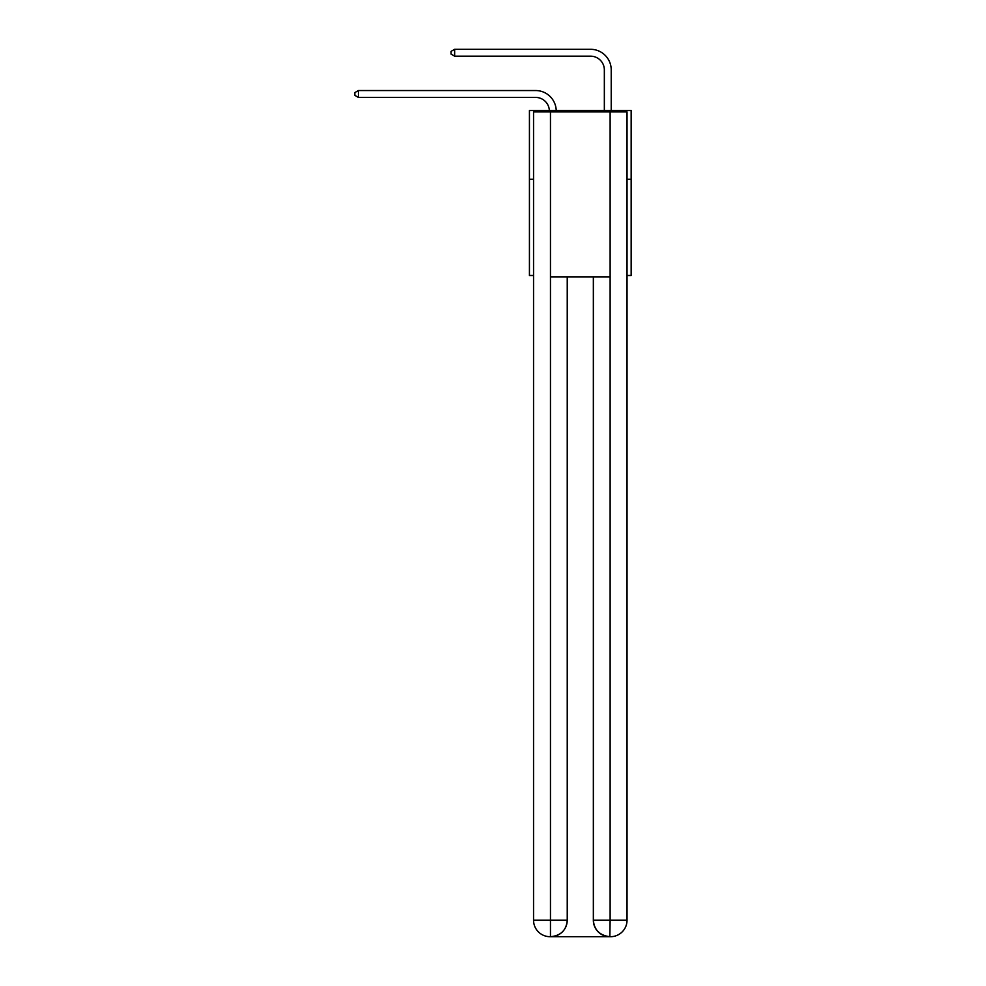 <?xml version="1.0" encoding="UTF-8"?>
<svg xmlns="http://www.w3.org/2000/svg" width="986" height="986" viewBox="0 0 986 986"><rect width="100%" height="100%" fill="white"/><g stroke="black" fill="none" stroke-linecap="round" stroke-linejoin="round"><path stroke-width="1.48" d="M533.549 179.255L529.433 179.255L529.433 110.531L631.151 110.531L631.151 275.488L627.034 275.488M529.433 179.255L529.433 275.488L533.549 275.488M631.151 179.255L627.034 179.255M549.35 110.531A13.742 13.742 178.8 0 0 535.62 97.417A13.742 13.742 178.8 0 1 549.35 110.531A13.742 13.742 178.8 0 0 535.62 97.417A13.742 13.742 178.8 0 1 549.35 110.531A13.742 13.742 178.8 0 0 535.62 97.417A13.742 13.742 178.8 0 1 549.35 110.531A13.742 13.742 178.8 0 0 535.62 97.417A13.742 13.742 178.8 0 1 549.35 110.531A13.742 13.742 178.8 0 0 535.62 97.417A13.742 13.742 178.8 0 1 549.35 110.531A13.742 13.742 178.8 0 0 535.62 97.417A13.742 13.742 178.8 0 1 549.35 110.531A13.742 13.742 178.8 0 0 535.62 97.417A13.742 13.742 178.8 0 1 549.35 110.531A13.742 13.742 178.8 0 0 535.62 97.417A13.742 13.742 178.8 0 1 549.35 110.531A13.742 13.742 178.8 0 0 535.62 97.417A13.742 13.742 178.8 0 1 549.35 110.531A13.742 13.742 178.8 0 0 535.62 97.417A13.742 13.742 178.8 0 1 549.35 110.531A13.742 13.742 178.8 0 0 535.62 97.417A13.742 13.742 178.8 0 1 549.35 110.531A13.742 13.742 178.8 0 0 535.62 97.417A13.742 13.742 178.8 0 1 549.35 110.531A13.742 13.742 178.8 0 0 535.62 97.417A13.742 13.742 178.8 0 1 549.35 110.531A13.742 13.742 0 0 0 535.62 97.417L358.423 97.417L354.849 95.346L354.849 92.598L358.423 90.539L535.62 90.539A20.62 20.62 -1.2 0 1 556.227 110.531M604.344 110.531L604.344 69.92A13.742 13.742 0 0 0 590.602 56.177L454.645 56.177L451.07 54.107L451.07 51.358L454.645 49.3L590.602 49.3A20.62 20.62 1.2 0 1 611.221 69.92L611.221 110.531M550.052 936.7A16.491 16.491 0 0 1 533.549 920.209L567.233 920.209L567.233 276.856L567.233 920.209A16.491 16.491 0 0 1 550.73 936.7L550.052 936.7A16.491 16.491 0 0 1 533.549 920.209L533.549 111.899L550.459 111.899L550.459 276.856L610.124 276.856L610.124 111.899L550.459 111.899M610.124 111.899L627.034 111.899L627.034 920.209A16.491 16.491 0 0 1 610.531 936.7L610.235 936.7M593.35 920.209L610.124 920.209L609.841 936.7A16.491 16.491 0 0 1 593.35 920.209L593.35 276.856L593.35 920.209C594.188 929.921 599.685 935.431 609.841 936.7L550.73 936.7C560.935 935.628 566.432 930.131 567.233 920.209M550.459 276.856L550.459 936.7M358.423 97.417L358.423 90.539L535.62 90.539M604.344 69.92A13.742 13.742 -178.8 0 0 590.602 56.177A13.742 13.742 -178.8 0 1 604.344 69.92A13.742 13.742 -178.8 0 0 590.602 56.177A13.742 13.742 -178.8 0 1 604.344 69.92A13.742 13.742 -178.8 0 0 590.602 56.177A13.742 13.742 -178.8 0 1 604.344 69.92A13.742 13.742 -178.8 0 0 590.602 56.177A13.742 13.742 -178.8 0 1 604.344 69.92A13.742 13.742 -178.8 0 0 590.602 56.177A13.742 13.742 -178.8 0 1 604.344 69.92A13.742 13.742 -178.8 0 0 590.602 56.177A13.742 13.742 -178.8 0 1 604.344 69.92A13.742 13.742 -178.8 0 0 590.602 56.177A13.742 13.742 -178.8 0 1 604.344 69.92A13.742 13.742 -178.8 0 0 590.602 56.177A13.742 13.742 -178.8 0 1 604.344 69.92A13.742 13.742 -178.8 0 0 590.602 56.177A13.742 13.742 -178.8 0 1 604.344 69.92A13.742 13.742 -178.8 0 0 590.602 56.177A13.742 13.742 -178.8 0 1 604.344 69.92A13.742 13.742 -178.8 0 0 590.602 56.177A13.742 13.742 -178.8 0 1 604.344 69.92A13.742 13.742 -178.8 0 0 590.602 56.177A13.742 13.742 -178.8 0 1 604.344 69.92A13.742 13.742 -178.8 0 0 590.602 56.177A13.742 13.742 -178.8 0 1 604.344 69.92M454.645 56.177L454.645 49.3L590.602 49.3M610.124 276.856L610.124 920.209L627.034 920.209"/></g></svg>
